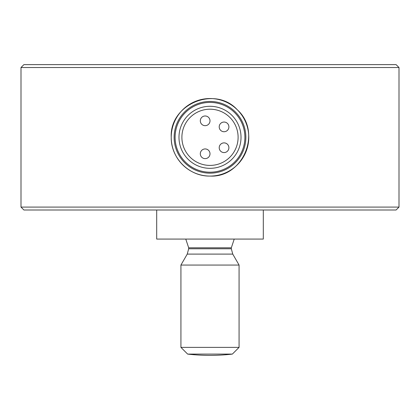 <?xml version="1.0" encoding="UTF-8"?>
<svg xmlns="http://www.w3.org/2000/svg" width="420" height="420" viewBox="0 0 420 420"><rect width="100%" height="100%" fill="white"/><g stroke="black" fill="none" stroke-linecap="round" stroke-linejoin="round"><path stroke-width="0.63" d="M248.771 137.309A38.771 38.771 0 0 1 210 176.075A38.771 38.771 0 0 1 171.229 137.309A38.771 38.771 0 0 1 210 98.537A38.771 38.771 0 0 1 248.771 137.309M241.017 137.309A31.017 31.017 0 0 0 210 106.292A31.017 31.017 0 0 0 178.983 137.309A31.017 31.017 0 0 0 210 168.326A31.017 31.017 0 0 0 241.017 137.309M244.892 137.309A34.892 34.892 0 0 1 192.554 167.528A34.892 34.892 0 0 1 192.554 107.09A34.892 34.892 0 0 1 244.892 137.309M263.309 210L263.309 239.075L156.691 239.075L156.691 210M239.075 347.377L180.925 347.377L180.925 265.057L239.075 265.057L239.075 347.377L232.365 354.092L187.635 354.092A193.846 193.846 0 0 0 232.365 354.092M21 67.526L399 67.526L399 207.091L21 207.091L21 67.526L23.909 64.617L396.092 64.617L399 67.526M210 176.075C243.222 177.875 262.117 132.116 237.421 109.898C215.25 85.202 169.417 104.06 171.229 137.309C170.762 158.062 189.158 176.547 210 176.075M399 207.091L396.092 210L23.909 210L21 207.091M238.109 137.309A28.108 28.108 0 0 1 195.946 161.648A28.108 28.108 0 0 1 195.946 112.964A28.108 28.108 0 0 1 238.109 137.309M205.154 158.629A4.846 4.846 0 0 0 210 153.783A4.846 4.846 0 0 0 205.154 148.937A4.846 4.846 0 0 0 200.309 153.783A4.846 4.846 0 0 0 205.154 158.629M224.054 131.733A4.846 4.846 0 0 0 228.9 126.887A4.846 4.846 0 0 0 224.054 122.042A4.846 4.846 0 0 0 219.209 126.887A4.846 4.846 0 0 0 224.054 131.733M224.054 152.576A4.846 4.846 0 0 0 228.9 147.725A4.846 4.846 0 0 0 224.054 142.879A4.846 4.846 0 0 0 219.209 147.725A4.846 4.846 0 0 0 224.054 152.576M174.137 137.309A35.863 35.863 0 0 0 227.929 168.362A35.863 35.863 0 0 0 227.929 106.249A35.863 35.863 0 0 0 174.137 137.309M205.154 125.675A4.846 4.846 0 0 0 210 120.829A4.846 4.846 0 0 0 205.154 115.983A4.846 4.846 0 0 0 200.309 120.829A4.846 4.846 0 0 0 205.154 125.675A4.846 4.846 0 0 0 210 120.829A4.846 4.846 0 0 0 205.154 115.983A4.846 4.846 0 0 0 200.309 120.829A4.846 4.846 0 0 0 205.154 125.675M234.229 239.075L231.326 247.8L188.674 247.8L185.771 239.075M231.326 247.8L231.326 248.771L188.674 248.771L188.674 247.8M231.326 248.771L232.754 254.1L187.247 254.1L180.925 265.057M187.635 354.092L180.925 347.377M188.674 248.771L187.247 254.1M232.754 254.1L239.075 265.057"/></g></svg>
